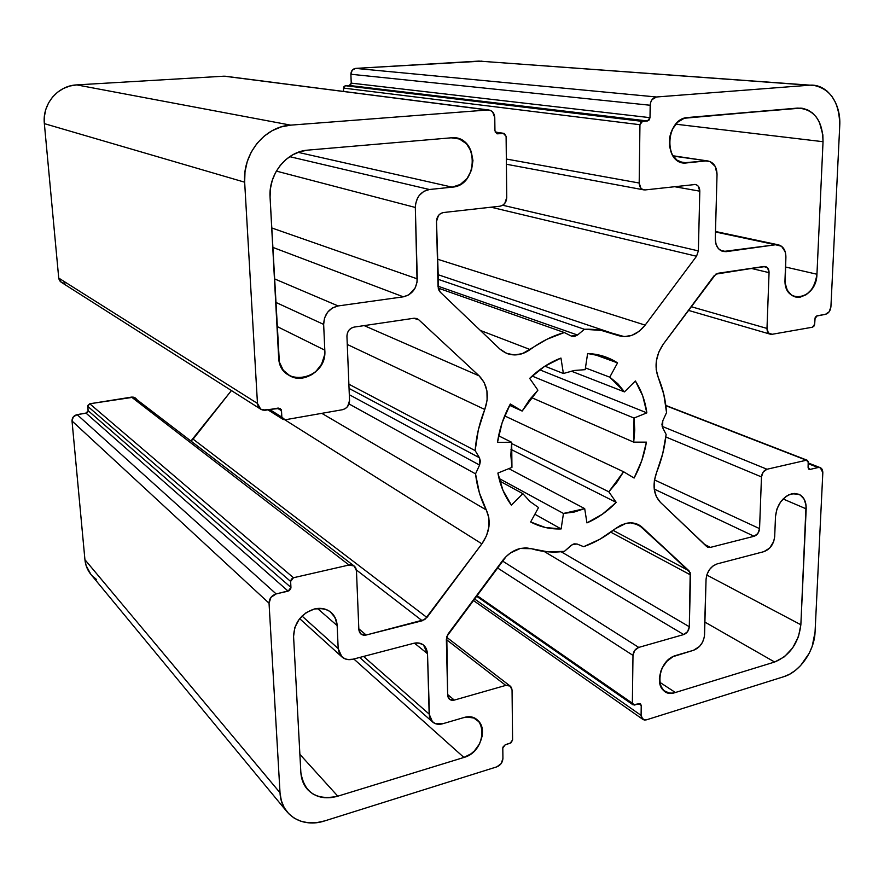 <?xml version="1.0" encoding="UTF-8"?>
<svg xmlns="http://www.w3.org/2000/svg" width="884" height="884" viewBox="0 0 884 884"><rect width="100%" height="100%" fill="white"/><g stroke="black" fill="none" stroke-linecap="round" stroke-linejoin="round"><path stroke-width="1.33" d="M299.875 754.328L337.798 796.186C325.246 799.677 315.091 797.379 307.345 789.268C303.422 784.716 301.256 779.08 300.847 772.384L293.576 636.436C294.228 622.679 301.179 613.529 314.45 608.954C320.969 607.529 326.516 608.678 331.091 612.435C334.826 615.739 336.848 620.126 337.158 625.585L317.433 608.446M544.887 366.186L563.384 373.501L544.887 366.186L563.384 373.501L574.324 370.473L585.175 369.656L587.617 353.512L605.695 356.981L617.551 362.904L592.877 353.92M446.354 639.574L505.758 685.398L510.19 686.072L505.758 685.398L446.354 639.574L505.758 685.398L454.31 700.095L449.459 699.255L447.669 695.189L446.354 639.265L448.166 633.861L502.311 560.942C507.305 554.401 513.284 550.257 520.234 548.478L531.483 548.71L547.627 551.793L564.379 551.384L571.031 545.483L574.07 543.837L577.097 544.025L583.672 546.699L600.004 539.174L615.363 528.709L625.861 523.405L630.624 522.842L635.154 523.427L642.193 527.317L634.215 523.206M706.791 575.031L800.86 624.745C798.584 643.176 789.843 655.608 774.638 662.028L675.387 692.504C671.431 693.675 667.939 693.288 664.912 691.365C653.364 684.857 661.475 658.867 676.194 655.364L693.465 650.304C700.018 647.652 703.708 642.469 704.559 634.767L706.051 579.418C706.924 571.539 710.648 566.357 717.222 563.87L763.853 551.66L717.222 563.87L713.056 565.926L709.476 569.594L707.012 574.346L706.051 579.418L704.559 634.767C703.708 642.469 700.018 647.652 693.465 650.304L699.509 646.469L702.559 642.182L704.283 637.254L706.051 579.418C706.924 571.539 710.648 566.357 717.222 563.87L763.853 551.66C770.163 549.273 773.776 544.201 774.693 536.477L775.5 516.499L774.693 536.477C773.776 544.201 770.163 549.273 763.853 551.66L769.688 548.058L773.721 541.461L774.693 536.477L775.5 516.499C776.914 504.764 782.329 497.195 791.744 493.769L798.793 494.222C803.832 496.675 806.296 501.548 806.186 508.864L783.102 498.974M302.019 616.038L338.185 648.569L302.019 616.038L338.185 648.569L337.158 625.585L338.185 648.569L339.522 653.784L340.948 655.928L345.025 658.856L347.534 659.541L352.97 659.21C348.605 660.26 344.915 659.486 341.887 656.889L338.185 648.569L337.158 625.585L335.147 617.64L330.141 611.673L326.737 609.739L322.881 608.623L314.45 608.954C327.732 607.131 335.301 612.667 337.158 625.585M423.524 645.055L423.546 645.077C420.806 642.977 417.524 642.392 413.712 643.309L352.97 659.21C344.384 660.602 339.456 657.044 338.185 648.569M423.546 645.077L427.513 653.696L414.43 643.143M363.567 656.436L429.16 714.106L363.567 656.436L429.16 714.106L427.513 653.696L426.353 648.657L423.326 644.911L418.894 643.033L413.712 643.309L352.97 659.21L413.712 643.309C421.889 642.038 426.497 645.497 427.513 653.696L429.491 716.681L431.58 720.979L435.293 723.642L442.597 723.786C438.63 724.858 435.282 724.261 432.541 721.963L429.16 714.106L427.513 653.696M429.16 714.106C430.199 722.073 434.674 725.3 442.597 723.786L463.106 717.775C468.73 716.25 473.481 717.034 477.371 720.14C488.697 728.593 479.769 753.29 463.923 757.444L353.821 658.989M337.798 796.186L463.923 757.444L471.172 753.721L474.41 750.903L479.537 743.886L482.233 735.941L482.1 728.239L479.15 721.952L473.813 718.018L466.863 717.057L463.106 717.775C487.659 709.753 488.255 750.969 463.923 757.444L337.798 796.186L330.981 797.611L324.329 797.677L318.107 796.374L312.549 793.733L307.875 789.843L304.273 784.859L301.897 778.959L300.847 772.384L293.576 636.436L294.803 627.563L299.223 619.209L306.129 612.667L314.45 608.954C301.179 613.529 294.228 622.679 293.576 636.436L300.847 772.384C304.229 792.76 316.549 800.694 337.798 796.186L463.923 757.444M275.697 302.328L323.654 324.406C324.141 314.373 328.97 308.229 338.119 305.941L274.438 278.836L338.119 305.941L332.373 307.997L327.599 312.229L324.527 317.997L323.654 324.406L275.697 302.328L323.654 324.406L324.804 350.163C326.384 368.827 304.45 384.86 289.521 375.645C282.935 371.711 279.311 365.589 278.637 357.291L270.073 197.276C268.349 174.082 286.67 151.385 307.897 150.114L451.183 137.816L455.79 138.003C480.156 140.887 476.642 185.916 452.199 187.154L298.074 152.335M289.698 156.667L429.403 189.507L289.698 156.667L429.403 189.507L452.199 187.154L460.299 184.447L467.072 178.469L471.515 170.093L472.962 160.579L471.194 151.341L466.454 143.76L459.437 138.998L451.183 137.816C478.675 134.456 479.415 185.574 452.199 187.154L429.403 189.507L423.889 191.331L419.27 195.386L417.535 198.071L415.513 204.226L415.325 207.464C415.944 197.397 420.64 191.419 429.403 189.507L452.199 187.154M271.719 227.939L417.281 278.869L271.719 227.939L417.281 278.869L415.325 207.464L276.349 171.098L415.325 207.464C415.944 197.397 420.64 191.419 429.403 189.507M276.349 171.098L415.325 207.464L417.281 278.869C416.684 288.659 412.032 294.648 403.325 296.825L272.758 247.354M274.438 278.836L338.119 305.941L403.325 296.825L408.817 294.836L415.104 288.073L417.082 282.029L415.325 207.464M417.281 278.869C416.684 288.659 412.032 294.648 403.325 296.825L338.119 305.941C328.97 308.229 324.141 314.373 323.654 324.406L324.804 350.163L276.99 326.45L324.804 350.163L324.583 354.948L321.588 364.175L315.61 371.832L311.776 374.694L303.09 377.954L294.184 377.534L290.062 375.943L283.3 370.263L279.344 361.998L270.073 197.276L270.405 188.723L272.272 180.336L275.598 172.446L280.272 165.374L286.096 159.396L292.825 154.755L300.195 151.617L307.897 150.114L451.183 137.816L307.897 150.114C286.67 151.385 268.349 174.082 270.073 197.276L278.637 357.291C279.443 388.894 327.456 380.849 324.804 350.163L276.99 326.45M704.902 622.104L774.638 662.028C789.843 655.608 798.584 643.176 800.86 624.745L806.186 508.864C805.81 497.725 800.992 492.697 791.744 493.769C782.329 497.195 776.914 504.764 775.5 516.499L776.97 508.952L780.583 501.979L785.777 496.642L788.727 494.863L794.727 493.416L800.13 494.896L804.097 499.073L806.053 505.283L800.86 624.745L798.462 636.69L792.65 647.939L784.307 656.823L774.638 662.028L704.902 622.104L774.638 662.028L675.387 692.504L659.53 682.116L675.387 692.504L672.216 693.122L669.166 693.012L663.917 690.636L660.459 685.697L659.331 678.934L660.724 671.409L662.315 667.718L666.978 661.21L672.978 656.668L693.465 650.304L676.194 655.364C655 660.713 654.348 699.973 675.387 692.504L659.53 682.116M720.261 250.249L726.328 251.642L720.261 250.249L726.328 251.642L775.555 244.757L715.476 231.984L775.555 244.757C782.141 244.68 785.589 248.824 785.898 257.156L785.014 279.167C785.069 288.748 788.517 294.681 795.368 296.98C807.236 297.455 814.429 289.875 816.949 274.239L785.5 267.012L816.949 274.239L816.462 278.272L813.777 285.985L811.678 289.388L806.352 294.626L800.208 297.157L797.114 297.278L791.478 295.157L787.268 290.195L785.158 283.145L785.898 257.156L785.279 251.951L781.533 246.26L775.555 244.757L778.406 244.846C783.346 246.338 785.843 250.448 785.898 257.156L785.014 279.167C783.312 305.787 816.617 300.217 816.949 274.239L785.5 267.012M775.555 244.757L723.156 251.509C718.062 249.929 715.443 245.708 715.289 238.857L717.034 174.524L715.289 238.857L716.018 244.249L718.372 248.57L721.996 251.155L726.328 251.642L775.555 244.757L715.476 231.984M673.089 156.07L707.996 160.987C713.808 162.424 716.825 166.932 717.034 174.524L715.289 166.523L710.184 161.606L705.708 160.943L686.846 162.888L679.84 161.816L686.846 162.888L683.255 162.8C662.602 160.965 666.746 118.136 687.829 117.506L801.037 108.113C815.49 111.108 822.827 122.312 823.037 141.705L675.785 124.191L823.037 141.705L816.949 274.239L823.037 141.705L675.785 124.191M488.742 109.992L224.149 76.179L487.67 109.981L290.67 125.141L76.742 84.897C57.769 85.571 42.123 104.179 44.355 123.627L244.658 182.192C242.415 153.96 264.791 126.434 290.67 125.141L76.742 84.897L224.149 76.179L488.874 110.003C492.487 110.798 494.454 113.351 494.775 117.671L494.941 130.788L497.206 133.804L503.847 133.362L506.101 136.357L506.753 197.486C506.399 202.348 504.156 205.243 500.024 206.193L443.47 212.525C439.149 213.497 436.829 216.47 436.508 221.431L438.055 286.847L440.254 292.151L499.692 348.904L506.676 353.412C514.598 356.285 522.422 354.992 530.146 349.556C541.052 341.567 552.434 335.887 564.29 332.528L438.177 288.107L564.29 332.528L546.853 339.301L522.433 353.633L514.267 354.937L506.433 353.313L499.692 348.904L440.254 292.151L438.663 289.797L436.508 221.431L438.475 215.464L440.751 213.453L443.47 212.525L500.024 206.193L502.631 205.287L504.819 203.32L506.753 197.486C506.399 202.348 504.156 205.243 500.024 206.193L443.47 212.525C439.149 213.497 436.829 216.47 436.508 221.431L438.055 286.847L440.254 292.151L499.692 348.904C508.974 356.661 519.129 356.871 530.146 349.556C541.052 341.567 552.434 335.887 564.29 332.528L438.177 288.107M225.188 76.223L487.67 109.981C491.924 110.146 494.289 112.71 494.775 117.671L492.653 112.014L490.355 110.401L487.67 109.981L290.67 125.141L76.742 84.897L69.88 86.013L63.394 88.488L57.515 92.245L52.499 97.13L48.543 102.953L45.802 109.494L44.388 116.478L44.355 123.627L58.731 278.073L257.465 403.435L244.658 182.192C242.415 153.96 264.791 126.434 290.67 125.141L281.267 126.887L272.283 130.622L264.073 136.202L256.979 143.429L251.299 152.004L247.244 161.595L245.001 171.794L244.658 182.192L44.355 123.627L58.731 278.073L257.465 403.435L244.658 182.192L44.355 123.627L58.731 278.073L61.272 282.261L260.647 409.159M60.797 281.919L58.731 278.073L257.465 403.435C258.238 408.264 261.001 410.507 265.775 410.187L278.228 408.054L265.775 410.187L260.736 409.215L257.465 403.435L258.25 406.43L260.106 408.762L262.747 410.077L280.184 408.408L281.499 410.728L277.399 408.198L281.499 410.728L281.841 417.137L269.708 409.513L281.841 417.137L282.869 419.237L285.09 419.789L283.123 419.425L281.841 417.137L269.708 409.513M416.883 318.616L413.723 318.284L354.075 327.102C349.578 328.262 347.191 331.312 346.937 336.252L347.379 333.091L348.893 330.24L351.246 328.141L354.075 327.102C349.578 328.262 347.191 331.312 346.937 336.252L349.545 400.585C349.302 405.413 346.948 408.452 342.484 409.712L285.09 419.789L342.484 409.712L345.29 408.618L347.611 406.507L349.545 400.585C349.302 405.413 346.948 408.452 342.484 409.712L285.09 419.789L281.841 417.137L281.499 410.728L277.399 408.198M416.95 318.638L418.839 319.842L414.762 318.207M364.164 325.61L479.161 375.877L364.164 325.61L479.161 375.877L418.839 319.842L416.474 318.472L413.723 318.284L418.839 319.842L479.161 375.877C487.603 384.794 489.46 395.988 484.763 409.469L347.268 344.451L484.763 409.469L478.332 429.867L475.139 450.608C476.211 436.674 479.415 422.961 484.763 409.469L347.268 344.451M349.058 388.43L479.459 457.757L349.058 388.43L479.459 457.757L475.139 450.608L348.882 384.197L475.139 450.608C476.211 436.674 479.415 422.961 484.763 409.469L487.117 400.209L486.929 390.949L484.2 382.573L479.161 375.877L418.839 319.842M348.882 384.197L475.139 450.608L479.459 457.757L479.581 465.061L349.313 394.717L479.581 465.061L475.537 473.857L349.025 403.933L475.537 473.857L479.382 492.841L486.299 509.957C480.675 499.162 477.084 487.128 475.537 473.857L349.025 403.933M321.809 413.347L486.299 509.957C491.239 520.996 489.78 532.29 481.891 543.848L284.847 419.823M231.409 390.562L191.11 440.784L231.409 390.562L193.099 439.138L426.939 617.485L481.891 543.848L486.554 535.649L488.951 526.709L488.863 517.869L486.299 509.957C480.675 499.162 477.084 487.128 475.537 473.857L479.581 465.061L349.313 394.717M191.496 440.563L193.099 439.138L426.939 617.485L422.243 620.756L356.396 569.97M358.827 628.811L366.164 635.032L358.827 628.811L366.164 635.032L424.806 619.562L481.891 543.848C489.78 532.29 491.239 520.996 486.299 509.957M422.243 620.756L366.164 635.032L360.838 633.961L358.86 629.64L356.462 570.744L358.86 629.64L359.501 632.248L361.125 634.193L363.457 635.165L366.164 635.032L422.243 620.756L426.939 617.485L481.891 543.848M136.81 399.612L135.495 398.065L131.539 397.104L349.014 565.02L354.164 566.025L356.462 570.744L355.81 568.058L354.164 566.025L351.777 564.953L349.014 565.02C353.368 564.478 355.854 566.39 356.462 570.744L358.86 629.64C359.468 633.883 361.899 635.684 366.164 635.032M354.164 566.025L133.65 397.181L89.759 403.778L293.455 577.749L349.014 565.02L131.539 397.104L89.759 403.778L293.455 577.749L349.014 565.02L131.539 397.104L89.759 403.778L87.726 406.308L290.626 581.44L293.455 577.749L291.388 579.119L290.626 581.44L293.455 577.749L349.014 565.02M293.455 577.749L89.759 403.778L87.814 405.447L88.113 410.651L290.947 587.44L290.626 581.44L87.726 406.308L88.113 410.651L290.947 587.44L288.129 591.131L86.08 413.182L88.113 410.651L87.593 412.298M86.919 412.883L77.129 414.64L276.151 593.926L288.129 591.131L86.08 413.182L77.129 414.64L276.151 593.926L288.129 591.131L86.08 413.182L88.113 410.651L290.947 587.44L290.626 581.44L87.726 406.308L88.113 410.651M86.08 413.182L77.129 414.64C73.759 415.524 72.057 417.635 72.024 420.994L269.045 603.208C269.233 598.545 271.609 595.451 276.151 593.926L270.946 597.374L269.045 603.208L280.018 792.749L84.93 559.705L72.024 420.994L269.045 603.208L280.018 792.749L84.93 559.705C85.483 565.318 87.472 570.224 90.897 574.412L287.223 812.042C282.913 806.76 280.515 800.318 280.018 792.749L281.322 800.628L284.239 807.678L288.626 813.623L294.317 818.219L301.057 821.324L308.593 822.816L316.638 822.65L324.859 820.86C309.179 825.313 296.637 822.374 287.223 812.042M505.758 685.398L454.31 700.095L505.758 685.398C509.549 684.724 511.637 686.327 512.057 690.227L512.587 739.908L512.057 690.227L510.19 686.072L512.057 690.227L512.587 739.908L510.167 743.245L505.239 744.759L511.096 742.759L512.587 739.908L510.167 743.245L505.239 744.759L502.797 748.107L502.974 747.057L505.239 744.759L502.797 748.107L502.93 758.45C502.609 762.472 500.587 765.268 496.852 766.837L501.184 763.577L502.93 758.45C502.609 762.472 500.587 765.268 496.852 766.837L324.859 820.86C302.582 828.385 280.869 815.291 280.018 792.749L84.93 559.705L72.024 420.994L269.045 603.208C269.233 598.545 271.609 595.451 276.151 593.926L289.256 590.645L290.781 588.645L290.626 581.44M454.31 700.095L447.647 694.526L454.31 700.095L449.68 699.432L447.669 695.189L446.785 636.491L506.156 556.544L510.532 552.909L520.234 548.478L526.024 547.848L531.483 548.71C542.047 551.925 553.008 552.809 564.379 551.384C553.008 552.809 542.047 551.925 531.483 548.71L520.234 548.478C513.284 550.257 507.305 554.401 502.311 560.942L448.166 633.861L446.354 639.265L447.669 695.189C448.155 699.178 450.376 700.813 454.31 700.095L447.647 694.526M613.209 530.4L689.056 570.854L613.209 530.4L689.056 570.854L642.193 527.317C637.718 523.317 632.27 522.013 625.861 523.405L615.363 528.709C605.441 536.654 594.877 542.654 583.672 546.699L577.097 544.025L583.672 546.699C594.877 542.654 605.441 536.654 615.363 528.709L620.48 525.394L625.861 523.405L630.414 522.842L638.734 524.842L689.056 570.854L690.559 574.954L610.811 532.19M561.108 551.726L689.31 626.734L561.108 551.726L689.31 626.734L690.205 572.622L642.193 527.317M689.056 570.854L690.559 574.954L689.31 626.734C688.89 630.624 687.034 633.231 683.719 634.557L544.113 551.439M474.233 598.755L641.088 715.377L641.475 717.609L644.425 720.007L646.536 719.808L642.845 719.388L641.088 715.377L474.233 598.755L641.088 715.377L641.231 705.465L640.513 703.841L633.077 704.868L632.358 703.233L476.73 595.396L632.358 703.233L632.988 655.387L497.25 567.76L632.988 655.387C633.375 651.431 635.298 648.779 638.734 647.408L502.333 560.909L638.734 647.408L683.719 634.557L687.608 631.618L689.31 626.734L690.559 574.954M476.73 595.396L632.358 703.233L632.988 704.802L639.894 703.598L641.231 705.465L638.756 703.752M808.252 463.702L818.098 467.537C821.137 467.216 822.706 468.918 822.827 472.653L821.567 468.553L819.998 467.57L818.098 467.537L808.252 463.702L818.098 467.537L820.275 467.669L822.827 472.653L815.048 632.226C814.429 651.033 799.777 672.017 783.876 676.669L646.536 719.808L783.876 676.669L789.71 674.161L795.357 670.415L800.606 665.575L809.158 653.353L812.164 646.425L815.048 632.226C814.429 651.033 799.777 672.017 783.876 676.669L646.536 719.808C643.187 720.493 641.375 719.012 641.088 715.377L641.231 705.465L639.044 703.664L634.568 705.045L632.358 703.233L632.988 655.387C633.375 651.431 635.298 648.779 638.734 647.408L683.719 634.557C687.034 633.231 688.89 630.624 689.31 626.734M818.098 467.537L809.998 469.426L818.098 467.537L809.998 469.426L808.429 468.807L809.114 469.371L808.086 467.371L808.208 461.36L806.396 460.221L807.28 460.277L808.319 462.299L808.086 467.371L808.319 462.299L806.396 460.221L766.992 469.249L662.138 426.364L766.992 469.249L763.201 471.99L761.478 476.918C761.942 472.929 763.787 470.376 766.992 469.249L662.138 426.364M665.873 405.712L806.396 460.221L766.992 469.249L806.396 460.221L665.873 405.712L806.396 460.221M665.851 436.972L761.478 476.918L665.851 436.972L761.478 476.918L759.555 528.621L654.48 479.913L759.555 528.621C759.102 532.522 757.279 535.074 754.085 536.268L654.215 489.084L754.085 536.268L710.416 547.384L704.404 544.367L710.416 547.384L707.531 547.13L660.403 502.355C653.486 494.797 652.226 484.797 656.624 472.376L662.735 453.614L666.138 434.431C664.768 447.359 661.597 460 656.624 472.376L654.326 480.852L654.237 489.206L656.326 496.609L660.403 502.355L706.614 546.478L710.416 547.384L704.404 544.367M765.301 266.537L718.029 273.267L713.929 275.952L663.243 344.207C655.817 355.246 654.149 366.33 658.249 377.468C662.901 388.308 665.663 400.021 666.547 412.607L662.768 420.839L666.547 412.607L663.818 394.386L658.249 377.468C662.901 388.308 665.663 400.021 666.547 412.607L662.768 420.839L662.646 427.712L666.138 434.431L662.646 427.712L661.928 424.43L662.768 420.839L662.646 427.712L666.138 434.431C664.768 447.359 661.597 460 656.624 472.376C652.226 484.797 653.486 494.797 660.403 502.355L706.614 546.478L710.416 547.384L754.085 536.268L654.215 489.084M765.389 266.548C767.809 267.322 769.036 269.355 769.058 272.648L751.102 268.371M691.122 306.671L766.992 328.428L691.122 306.671L766.992 328.428L769.058 272.648L767.644 267.962L763.831 266.493L715.83 274.128L663.243 344.207L658.812 352.064L656.381 360.805L656.193 369.556L658.249 377.468C654.149 366.33 655.817 355.246 663.243 344.207L713.929 275.952L718.029 273.267L763.831 266.493C767.146 266.427 768.892 268.482 769.058 272.648L766.992 328.428L768.395 332.97L772.141 334.285L770.296 334.196C768.108 333.39 767.003 331.467 766.992 328.428L769.058 272.648M812.805 85.195L812.96 85.207C830.595 88.61 839.513 102.168 839.734 125.86L830.916 306.792C830.408 310.892 828.573 313.422 825.424 314.35L829.17 311.776L830.916 306.792C830.408 310.892 828.573 313.422 825.424 314.35L817.114 315.776L814.904 318.815L814.661 324.174L812.451 327.213L772.141 334.285C768.881 334.45 767.168 332.494 766.992 328.428M482.012 61.129L355.611 68.388L656.503 96.986L809.324 85.218C826.993 83.427 841.225 103.008 839.734 125.86L839.524 117.55L838.098 109.649L835.49 102.433L831.8 96.201L827.148 91.185L821.711 87.593L815.7 85.571L478.885 61.095L355.611 68.388L656.503 96.986L809.324 85.218L478.885 61.095L355.611 68.388C352.639 68.908 351.07 70.853 350.893 74.245L650.182 105.251C650.624 100.5 652.735 97.748 656.503 96.986L652.083 99.605L650.701 102.235L649.994 117.66L351.235 83.129L350.893 74.245L650.182 105.251L649.994 117.66L647.464 120.964L349.357 85.472L351.235 83.129L350.893 74.245L650.182 105.251C650.624 100.5 652.735 97.748 656.503 96.986L809.324 85.218M650.182 105.251L649.994 117.66L351.235 83.129L350.716 84.731L349.357 85.472L351.235 83.129L350.893 74.245L352.186 70.234L355.611 68.388L656.503 96.986M351.235 83.129L649.994 117.66L649.232 119.915L647.464 120.964L349.357 85.472L345.412 85.726L343.522 88.08L639.95 124.71L642.491 121.395L345.412 85.726L349.357 85.472L647.464 120.964L642.491 121.395L345.412 85.726L344.042 86.466L343.522 88.08L639.95 124.71L639.187 183.021L506.344 159.032L639.187 183.021L640.922 188.181L642.9 189.607L645.243 189.916L643.795 189.861C640.878 189.065 639.342 186.789 639.187 183.021L506.344 159.032M649.994 117.66L647.464 120.964L642.491 121.395L345.412 85.726L343.522 88.08L343.655 91.395L343.522 88.08L639.95 124.71L639.187 183.021L639.95 124.71L642.491 121.395L640.712 122.456L639.95 124.71M639.187 183.021C639.508 187.585 641.519 189.883 645.243 189.916L695.376 184.48C698.216 185.231 699.697 187.463 699.808 191.176L674.37 186.657L699.808 191.176L698.36 250.901L502.709 205.243L698.36 250.901L696.537 256.25L491.04 207.199M437.403 259.167L645.143 325.113L437.403 259.167L645.143 325.113L696.537 256.25L698.36 250.901L502.709 205.243M696.537 256.25L645.143 325.113C637.32 334.804 628.458 338.318 618.557 335.655L601.352 330.428L584.401 329.29C594.015 328.925 603.164 330.196 611.85 333.113L624.38 336.638L631.894 335.334L639.044 331.367L645.143 325.113L696.537 256.25L698.36 250.901L699.808 191.176L674.37 186.657M438.033 286.206L577.539 335.025L438.033 286.206L577.539 335.025L584.401 329.29L437.878 279.222L584.401 329.29C596.07 328.859 606.999 330.815 617.187 335.135C627.474 338.683 636.789 335.334 645.143 325.113M437.878 279.222L584.401 329.29L577.539 335.025L571.815 336.318L564.29 332.528M480.344 330.428L530.146 349.556M495.206 132.114L503.305 133.34L506.101 136.357L506.753 197.486L506.101 136.357L504.366 133.506L495.206 132.114L503.305 133.34L496.697 133.661L494.941 130.788L494.775 117.671L494.941 130.788L497.758 133.815L503.305 133.34M496.664 133.65L497.758 133.815M509.604 405.347L522.168 411.071L509.604 405.347L522.168 411.071L537.903 390.175L529.671 378.374C539.24 369.103 549.66 362.329 560.953 358.064L563.384 373.501L560.953 358.064L544.666 366.33L529.671 378.374C539.24 369.103 549.66 362.329 560.953 358.064L563.384 373.501L574.324 370.473L585.175 369.656L587.617 353.512L603.385 356.197L617.551 362.904L609.75 377.17L624.458 391.888L571.186 371.114L624.458 391.888L635.353 380.971C641.342 390.286 645.176 400.916 646.856 412.861L539.693 369.788M585.44 367.91L609.75 377.17L585.44 367.91L609.75 377.17L617.551 362.904C608.634 357.103 598.656 353.965 587.617 353.512L585.175 369.656L574.324 370.473L563.384 373.501M532.124 376.065L634.016 418.055L532.124 376.065L634.016 418.055L646.856 412.861L642.734 395.921L635.353 380.971C641.342 390.286 645.176 400.916 646.856 412.861L634.016 418.055L633.706 442.144L531.262 397.491L633.706 442.144L646.414 442.133C644.359 454.685 640.259 466.653 634.104 478.045L623.585 471.747L608.822 491.802L511.527 443.47L608.822 491.802L616.214 502.399L510.963 449.392L616.214 502.399C607.407 511.394 597.65 518.234 586.943 522.908L584.689 508.609L563.462 513.449L499.04 478.454L563.462 513.449L561.119 528.952L534.875 514.234L561.119 528.952C550.202 529.317 540.047 526.997 530.654 521.958L538.533 507.549L530.046 501.548L522.853 493.67L499.714 481.051L522.853 493.67L511.394 505.151C504.665 496.123 500.156 485.427 497.891 473.062L511.947 467.382L511.681 442.287L498.62 435.812L511.681 442.287L497.493 442.309C499.427 428.928 503.703 416.154 510.333 403.988L522.168 411.071L510.333 403.988L502.145 422.685L497.493 442.309C499.427 428.928 503.703 416.154 510.333 403.988L522.168 411.071L529.35 399.955L537.903 390.175L529.671 378.374L537.903 390.175L522.168 411.071M504.665 415.9L623.585 471.747L504.665 415.9L623.585 471.747L634.104 478.045L641.806 460.52L646.414 442.133C644.359 454.685 640.259 466.653 634.104 478.045L623.585 471.747L616.844 482.355L608.822 491.802L616.214 502.399L602.291 514.278L586.943 522.908L584.689 508.609L574.114 512.068L563.462 513.449L561.119 528.952L545.306 527.494L530.654 521.958L538.533 507.549L530.046 501.548L522.853 493.67L511.394 505.151L502.963 490.355L497.891 473.062L511.947 467.382L510.83 455.061L511.681 442.287L497.493 442.309L511.681 442.287L498.62 435.812M508.797 468.653L584.689 508.609L508.797 468.653L584.689 508.609L586.943 522.908C597.65 518.234 607.407 511.394 616.214 502.399L510.963 449.392M281.499 410.728L278.228 408.054L281.2 409.546L281.841 417.137M475.139 450.608L479.459 457.757L480.41 461.227L479.581 465.061L475.537 473.857M496.852 766.837L324.859 820.86L496.852 766.837M571.031 545.483L564.379 551.384L572.489 544.445L577.097 544.025L574.07 543.837L571.031 545.483M502.333 560.909L638.734 647.408L634.701 650.414L632.988 655.387L497.25 567.76M822.827 472.653L815.048 632.226L822.827 472.653M809.998 469.426L808.595 469.017L808.086 467.371L809.998 469.426L808.429 468.807M766.992 469.249C763.787 470.376 761.942 472.929 761.478 476.918L759.555 528.621L757.864 533.472L754.085 536.268L710.416 547.384M812.451 327.213L772.141 334.285L812.451 327.213L813.965 326.163L814.661 324.174L812.451 327.213M814.904 318.815L814.661 324.174L815.114 317.765L816.308 316.118L825.424 314.35L817.114 315.776L814.904 318.815M830.916 306.792L839.734 125.86L830.916 306.792M699.808 191.176C699.553 186.734 697.653 184.491 694.084 184.447L696.327 184.756L698.205 186.148L699.808 191.176L698.36 250.901M577.539 335.025L574.379 336.528L571.219 336.064L577.539 335.025L584.401 329.29M617.551 362.904L609.75 377.17L617.794 383.678L624.458 391.888L635.353 380.971L624.458 391.888L571.186 371.114M646.856 412.861L634.016 418.055L634.767 429.944L633.706 442.144L646.414 442.133L633.706 442.144L531.262 397.491M726.328 251.642C719.443 251.752 715.764 247.487 715.289 238.857L717.034 174.524C716.581 165.639 712.813 161.12 705.708 160.943L683.354 162.822L676.923 160.114L672.05 154.357L669.486 146.424L669.652 137.506L670.768 133.119L672.525 129.009L677.674 122.235L684.293 118.246L797.39 108.102L802.727 108.334L807.788 109.97L812.363 112.909L816.286 117.053L819.402 122.213L822.838 134.777L823.037 141.705L816.949 274.239M62.786 282.935L65.04 283.101C61.504 283.189 59.405 281.51 58.731 278.073M77.129 414.64L73.306 416.872L72.024 420.994C72.057 417.635 73.759 415.524 77.129 414.64L276.151 593.926M72.024 420.994L84.93 559.705L86.113 565.605L90.964 574.501M92.002 575.661L96.455 579.44M76.742 84.897L224.149 76.179L76.742 84.897C57.769 85.571 42.123 104.179 44.355 123.627M338.119 305.941L403.325 296.825M323.654 324.406L324.804 350.163M774.638 662.028L675.387 692.504M705.708 160.943L686.846 162.888L679.84 161.816M686.846 162.888C663.685 166.535 664.481 118.456 687.829 117.506L797.39 108.102C813.932 108.942 822.485 120.147 823.037 141.705M257.465 403.435L244.658 182.192M479.161 375.877C487.603 384.794 489.46 395.988 484.763 409.469M479.459 457.757L479.581 465.061M193.099 439.138L426.939 617.485M137.385 401.59C136.799 398.397 134.854 396.905 131.539 397.104M89.759 403.778L87.726 406.308M290.947 587.44L288.129 591.131M269.045 603.208L280.018 792.749M638.734 647.408L683.719 634.557M632.358 703.233L632.988 655.387M641.088 715.377L641.231 705.465M761.478 476.918L759.555 528.621L654.48 479.913M759.555 528.621C759.102 532.522 757.279 535.074 754.085 536.268M355.611 68.388C352.639 68.908 351.07 70.853 350.893 74.245M647.464 120.964L642.491 121.395M345.412 85.726L349.357 85.472M343.655 91.395L343.522 88.08M609.75 377.17L624.458 391.888M634.016 418.055L633.706 442.144M623.585 471.747L608.822 491.802L511.527 443.47M608.822 491.802L616.214 502.399M584.689 508.609L563.462 513.449L499.04 478.454M563.462 513.449L561.119 528.952L534.875 514.234M561.119 528.952C550.202 529.317 540.047 526.997 530.654 521.958L538.533 507.549L530.046 501.548L522.853 493.67L499.714 481.051M522.853 493.67L511.394 505.151C504.665 496.123 500.156 485.427 497.891 473.062L511.947 467.382L511.681 442.287M800.86 624.745L806.186 508.864M487.67 109.981L290.67 125.141M341.887 656.889L299.665 618.645M432.541 721.963L359.666 657.453M778.362 244.835L715.487 231.498M707.996 160.987L672.879 155.75M283.09 419.403L267.896 409.822M510.19 686.072L446.586 637.209M633.066 704.857L476.266 596.026M642.823 719.366L473.095 600.28M820.241 467.647L808.285 462.995M807.258 460.266L665.84 405.447M770.273 334.185L688.382 310.361M643.696 189.85L506.399 164.247M611.85 333.113L437.768 274.604M503.803 133.351L495.173 132.036"/></g></svg>
